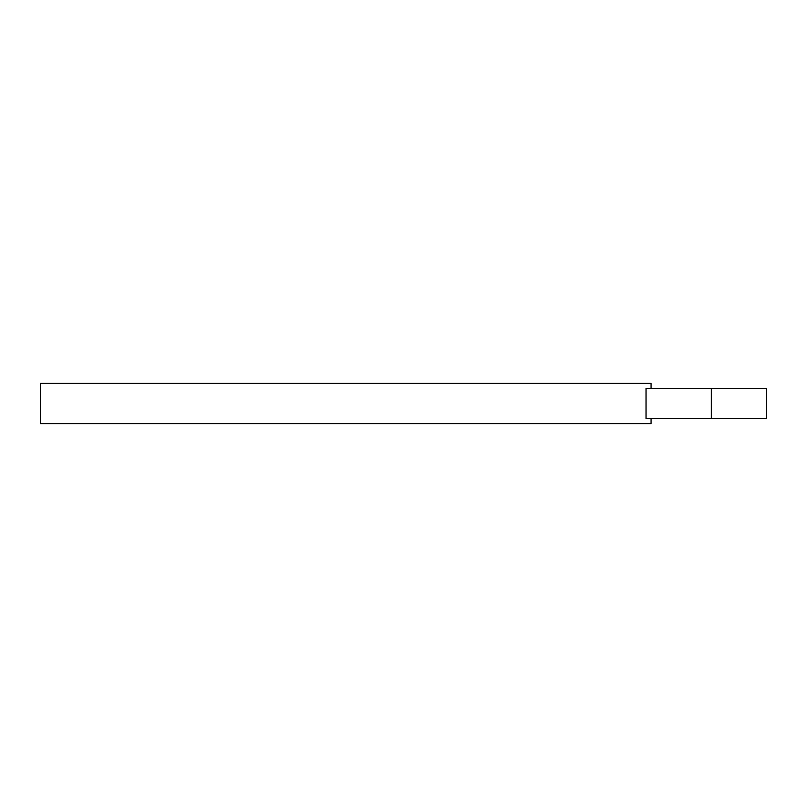 <?xml version="1.0" encoding="UTF-8"?>
<svg xmlns="http://www.w3.org/2000/svg" width="807" height="807" viewBox="0 0 807 807"><rect width="100%" height="100%" fill="white"/><g stroke="black" fill="none" stroke-linecap="round" stroke-linejoin="round"><path stroke-width="1.21" d="M651.078 418.581L651.078 423.604L40.35 423.604L40.35 383.396L651.078 383.396L651.078 388.419M646.034 388.419L646.034 418.581L766.65 418.581L766.65 388.419L646.034 388.419M711.371 388.419L711.371 418.581"/></g></svg>
